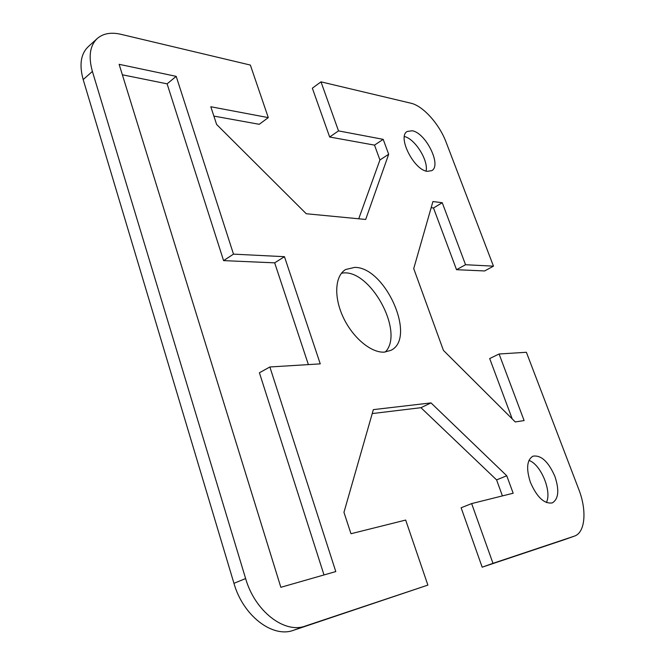 <?xml version="1.0" encoding="UTF-8"?>
<svg xmlns="http://www.w3.org/2000/svg" width="665" height="665" viewBox="0 0 665 665"><rect width="100%" height="100%" fill="white"/><g stroke="black" fill="none" stroke-linecap="round" stroke-linejoin="round"><path stroke-width="1" d="M97.215 38.545L88.162 46.766C80.789 53.915 79.127 64.854 83.183 79.576L233.947 583.321C243.082 615.807 272.642 638.3 293.614 630.254L427.878 585.1L305.451 626.014C284.57 634.036 254.919 611.285 245.618 578.55L92.393 71.429C88.27 56.625 89.875 45.661 97.215 38.545C103.133 33.45 111.022 32.036 120.872 34.297L250.356 65.062L268.294 117.614L259.242 124.297L213.872 116.092M427.878 585.1L405.675 520.063L350.979 533.729L343.955 512.333L373.356 409.632L431.02 402.907L506.755 475.766L513.164 493.222L471.643 503.588L492.989 563.338L482.175 567.179L564.386 539.672M358.734 218.785L379.931 159.982L374.511 145.12L329.665 137.015L312.351 88.196L320.987 81.845L410.879 103.2C423.031 105.826 439.415 124.18 446.107 142.21L493.472 266.158L465.55 264.72L442.25 202.717L432.923 201.545L413.721 268.61L443.43 350.389L515.275 421.943L524.111 420.571L499.091 353.996L526.381 352.275L578.741 489.29C587.02 510.296 585.358 532.623 574.385 536.131L492.989 563.338M320.987 81.845L338.51 130.889L383.198 139.342L388.676 154.263L365.684 219.458L306.249 213.739L216.624 124.471L210.805 106.749L268.294 117.614M554.909 476.431C559.448 490.18 558.583 498.999 552.316 502.898C544.244 504.112 536.938 497.262 530.404 482.333C526.032 468.659 526.871 459.939 532.931 456.182C541.061 454.852 548.384 461.601 554.909 476.431M412.15 130.764C425.733 132.684 441.934 165.494 431.776 170.631L427.362 171.346C413.996 170.248 397.03 136.616 407.204 131.471L412.15 130.764M354.644 267.397C385.476 266.848 417.088 338.518 390.746 350.405L384.262 352.126C371.037 352.999 352.566 337.554 343.115 317.064C333.564 296.598 335.019 275.626 345.675 269.508L354.644 267.397M119.126 64.314L176.2 76.359L233.498 254.138L284.454 256.69L320.256 363.871L269.865 366.972L335.792 571.567L280.846 587.303L119.126 64.314M493.472 266.158L484.61 270.954L456.531 269.699L433.497 207.97L431.161 207.696M512.216 418.892L489.689 358.551L499.091 353.996M482.175 567.179L461.119 507.777L471.643 503.588M502.424 495.899L496.589 479.897L420.937 407.687L372.225 413.572M546.372 502.532C552.174 491.593 540.753 464.187 528.949 460.421M426.099 171.055C428.551 160.423 415.018 138.844 404.395 136.516M385.284 352.043C405.226 331.901 369.033 266.939 341.411 273.29M308.377 364.603L274.67 262.841L223.581 260.622L167.106 83.84L122.368 74.788M323.996 574.942L259.416 372.774L269.865 366.972M506.755 475.766L496.589 479.897M431.02 402.907L420.937 407.687M465.55 264.72L456.531 269.699M442.25 202.717L433.497 207.97M176.2 76.359L167.106 83.84M233.498 254.138L223.581 260.622M284.454 256.69L274.67 262.841M388.676 154.263L379.931 159.982M383.198 139.342L374.511 145.12M338.51 130.889L329.665 137.015M83.183 79.576L92.393 71.429M574.211 536.189L564.036 539.797M245.618 578.55L233.947 583.321M293.614 630.254L305.451 626.014M574.385 536.131L564.211 539.731"/></g></svg>
